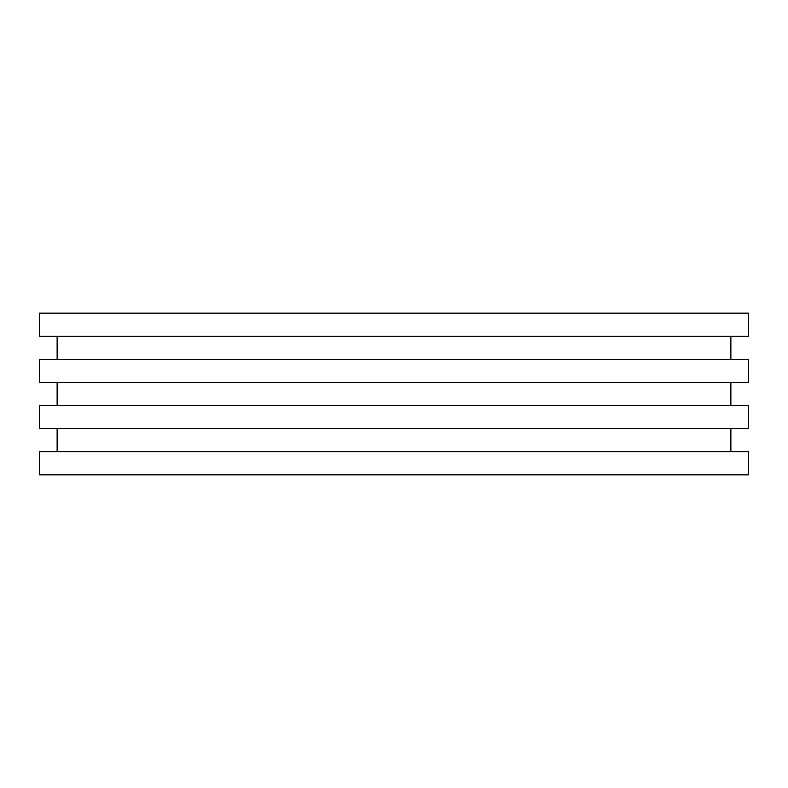 <?xml version="1.0" encoding="UTF-8"?>
<svg xmlns="http://www.w3.org/2000/svg" width="788" height="788" viewBox="0 0 788 788"><rect width="100%" height="100%" fill="white"/><g stroke="black" fill="none" stroke-linecap="round" stroke-linejoin="round"><path stroke-width="1.18" d="M748.6 313.141L39.4 313.141L39.4 336.24L748.6 336.24L748.6 313.141M748.6 359.348L39.4 359.348L39.4 382.446L748.6 382.446L748.6 359.348M748.6 405.554L39.4 405.554L39.4 428.652L748.6 428.652L748.6 405.554M748.6 451.76L39.4 451.76L39.4 474.859L748.6 474.859L748.6 451.76M57.13 336.24L57.13 359.348M730.87 336.24L730.87 359.348M57.13 382.446L57.13 405.554M730.87 382.446L730.87 405.554M57.13 428.652L57.13 451.76M730.87 428.652L730.87 451.76"/></g></svg>
